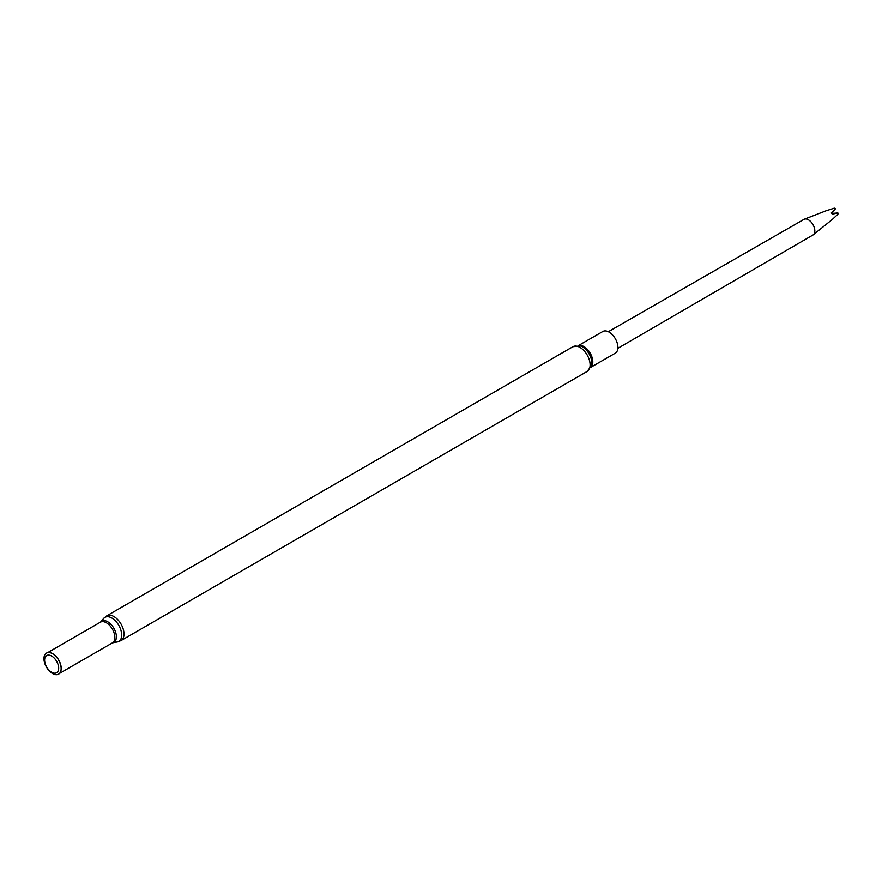 <?xml version="1.0" encoding="UTF-8"?>
<svg xmlns="http://www.w3.org/2000/svg" width="882" height="882" viewBox="0 0 882 882"><rect width="100%" height="100%" fill="white"/><g stroke="black" fill="none" stroke-linecap="round" stroke-linejoin="round"><path stroke-width="1.32" d="M60.615 671.665A11.962 6.913 -120 0 0 60.671 671.544A11.962 6.913 -120 0 0 58.741 660.034A11.962 6.913 -120 0 0 49.745 652.625A11.962 6.913 -120 0 0 49.613 652.603M52.545 673.528A12.15 7.012 -120 0 0 60.571 671.786A12.15 7.012 -120 0 0 58.62 660.111A12.15 7.012 -120 0 0 49.48 652.581A12.15 7.012 -120 0 0 44.1 660.541A12.15 7.012 -120 0 0 52.545 673.528M51.641 672.249A9.934 5.733 -120 0 0 57.727 663.595A9.934 5.733 -120 0 0 45.555 656.572A9.934 5.733 -120 0 0 51.641 672.249M590.929 367.221L615.327 353.131A12.502 7.221 -120 0 0 615.327 338.699A12.502 7.221 -120 0 0 602.825 331.478L578.427 345.568M831.858 213.455L837.867 212.959L832.244 214.172L831.406 212.782L835.43 208.769A4.289 2.481 -120 0 0 834.912 208.417A4.289 2.481 -120 0 0 834.317 208.141L826.577 210.633M832.52 212.54L835.43 208.769L832.31 212.749M832.41 219.364L837.9 214.249A4.289 2.481 -120 0 0 837.889 212.959L837.867 212.959M617.885 348.269L812.972 235.009A9.018 5.204 -120 0 0 813.347 234.744A9.018 5.204 -120 0 0 814.229 227.413A9.018 5.204 -120 0 0 808.452 219.839A9.018 5.204 -120 0 0 804.362 219.188A9.018 5.204 -120 0 0 803.954 219.386L608.315 331.698M831.406 212.782L832.674 212.727M833.038 213.455L832.244 214.172M121.055 640.553L587.158 371.443A14.277 8.247 -120 0 0 587.158 354.961A14.277 8.247 -120 0 0 572.881 346.714L106.777 615.823L103.69 618.381A13.88 8.015 -120 0 1 118.816 625.36A13.88 8.015 -120 0 1 117.295 641.942L121.055 640.553A14.277 8.247 -120 0 0 121.055 624.07A14.277 8.247 -120 0 0 106.777 615.823M117.295 641.942L112.521 642.835A12.238 7.067 -120 0 0 113.855 628.216A12.238 7.067 -120 0 0 100.526 622.075L103.69 618.381M112.521 642.835L112.367 642.901A11.962 6.913 -120 0 0 112.367 629.075A11.962 6.913 -120 0 0 100.394 622.174L47.595 652.658M587.158 371.443L591.502 365.6A13.153 7.596 -120 0 0 580.113 345.876L572.881 346.714M591.006 367.033A12.502 7.221 -120 0 0 590.223 353.197A12.502 7.221 -120 0 0 578.625 345.59M112.367 642.901L59.568 673.385M826.908 210.456L804.362 219.188M832.178 219.585L813.347 234.744"/></g></svg>
